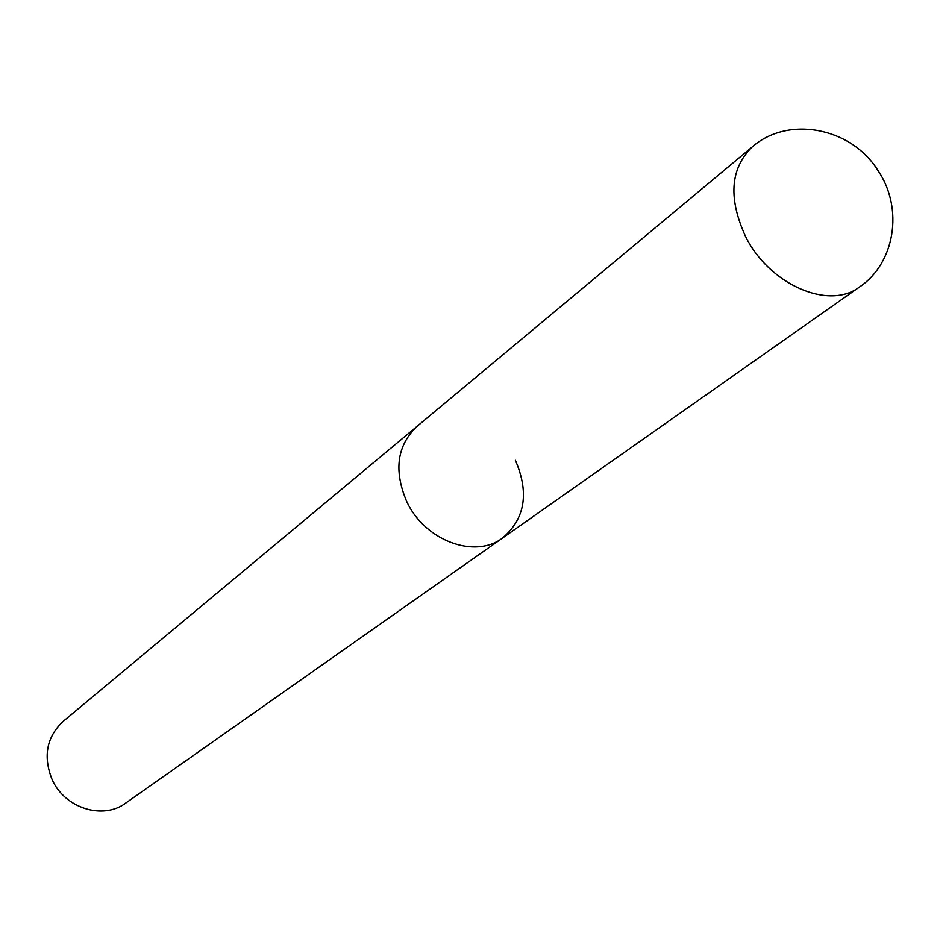 <?xml version="1.0" encoding="UTF-8"?>
<svg xmlns="http://www.w3.org/2000/svg" width="940" height="940" viewBox="0 0 940 940"><rect width="100%" height="100%" fill="white"/><g stroke="black" fill="none" stroke-linecap="round" stroke-linejoin="round"><path stroke-width="1.41" d="M752.2 146.957C730.298 168.354 728.077 198.152 745.514 236.387C769.214 284.703 829.08 310.553 859.513 286.982C894.763 263.47 904.092 208.668 877.843 170.316C850.512 126.653 787.309 115.785 752.2 146.957L416.866 426.502C396.986 445.607 393.602 470.623 406.726 501.572C424.669 540.571 474.794 559.23 502.43 538.127L125.69 803.101C102.871 820.315 64.39 808.141 51.97 779.236C42.958 756.254 46.659 736.972 63.086 721.427L416.866 426.502C396.986 445.607 393.602 470.623 406.726 501.572C424.669 540.571 474.794 559.23 502.43 538.127C525.096 518.892 529.42 492.936 515.39 460.283M502.43 538.127L859.513 286.982"/></g></svg>
